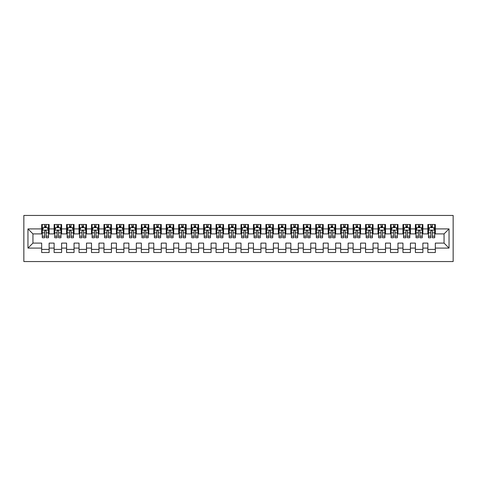 <?xml version="1.0" encoding="UTF-8"?>
<svg xmlns="http://www.w3.org/2000/svg" width="477" height="477" viewBox="0 0 477 477"><rect width="100%" height="100%" fill="white"/><g stroke="black" fill="none" stroke-linecap="round" stroke-linejoin="round"><path stroke-width="0.72" d="M23.85 261.545L453.15 261.545L453.15 215.455L23.85 215.455L23.85 261.545M27.958 248.094L27.958 228.906L41.666 228.906L41.666 233.891L32.943 233.891L32.943 243.109L27.958 248.094L41.666 248.094L41.666 252.518L49.137 252.518L49.137 248.094L54.122 248.094L54.122 252.518L61.599 252.518L61.599 248.094L66.583 248.094L66.583 252.518L74.054 252.518L74.054 248.094L79.039 248.094L79.039 252.518L86.516 252.518L86.516 248.094L91.495 248.094L91.495 252.518L98.972 252.518L98.972 248.094L103.956 248.094L103.956 252.518L111.427 252.518L111.427 248.094L116.412 248.094L116.412 252.518L123.889 252.518L123.889 248.094L128.868 248.094L128.868 252.518L136.344 252.518L136.344 248.094L141.329 248.094L141.329 252.518L148.8 252.518L148.8 248.094L153.785 248.094L153.785 252.518L161.262 252.518L161.262 248.094L166.246 248.094L166.246 252.518L173.717 252.518L173.717 248.094L178.702 248.094L178.702 252.518L186.179 252.518L186.179 248.094L191.158 248.094L191.158 252.518L198.635 252.518L198.635 248.094L203.619 248.094L203.619 252.518L211.09 252.518L211.09 248.094L216.075 248.094L216.075 252.518L223.552 252.518L223.552 248.094L228.531 248.094L228.531 252.518L236.008 252.518L236.008 248.094L240.992 248.094L240.992 252.518L248.469 252.518L248.469 248.094L253.448 248.094L253.448 252.518L260.925 252.518L260.925 248.094L265.91 248.094L265.91 252.518L273.381 252.518L273.381 248.094L278.365 248.094L278.365 252.518L285.842 252.518L285.842 248.094L290.821 248.094L290.821 252.518L298.298 252.518L298.298 248.094L303.283 248.094L303.283 252.518L310.754 252.518L310.754 248.094L315.738 248.094L315.738 252.518L323.215 252.518L323.215 248.094L328.2 248.094L328.2 252.518L335.671 252.518L335.671 248.094L340.656 248.094L340.656 252.518L348.132 252.518L348.132 248.094L353.111 248.094L353.111 252.518L360.588 252.518L360.588 248.094L365.573 248.094L365.573 252.518L373.044 252.518L373.044 248.094L378.028 248.094L378.028 252.518L385.505 252.518L385.505 248.094L390.484 248.094L390.484 252.518L397.961 252.518L397.961 248.094L402.946 248.094L402.946 252.518L410.417 252.518L410.417 248.094L415.401 248.094L415.401 252.518L422.878 252.518L422.878 248.094L427.863 248.094L427.863 252.518L435.334 252.518L435.334 243.109L444.057 243.109L444.057 233.891L435.334 233.891L435.334 228.906L449.042 228.906L449.042 248.094L435.334 248.094M435.334 228.906L435.334 224.482L427.863 224.482L427.863 228.906L422.878 228.906L422.878 224.482L415.401 224.482L415.401 228.906L410.417 228.906L410.417 224.482L402.946 224.482L402.946 228.906L397.961 228.906L397.961 224.482L390.484 224.482L390.484 228.906L385.505 228.906L385.505 224.482L378.028 224.482L378.028 228.906L373.044 228.906L373.044 224.482L365.573 224.482L365.573 228.906L360.588 228.906L360.588 224.482L353.111 224.482L353.111 228.906L348.132 228.906L348.132 224.482L340.656 224.482L340.656 228.906L335.671 228.906L335.671 224.482L328.2 224.482L328.2 228.906L323.215 228.906L323.215 224.482L315.738 224.482L315.738 228.906L310.754 228.906L310.754 224.482L303.283 224.482L303.283 228.906L298.298 228.906L298.298 224.482L290.821 224.482L290.821 228.906L285.842 228.906L285.842 224.482L278.365 224.482L278.365 228.906L273.381 228.906L273.381 224.482L265.91 224.482L265.91 228.906L260.925 228.906L260.925 224.482L253.448 224.482L253.448 228.906L248.469 228.906L248.469 224.482L240.992 224.482L240.992 228.906L236.008 228.906L236.008 224.482L228.531 224.482L228.531 228.906L223.552 228.906L223.552 224.482L216.075 224.482L216.075 228.906L211.09 228.906L211.09 224.482L203.619 224.482L203.619 228.906L198.635 228.906L198.635 224.482L191.158 224.482L191.158 228.906L186.179 228.906L186.179 224.482L178.702 224.482L178.702 228.906L173.717 228.906L173.717 224.482L166.246 224.482L166.246 228.906L161.262 228.906L161.262 224.482L153.785 224.482L153.785 228.906L148.8 228.906L148.8 224.482L141.329 224.482L141.329 228.906L136.344 228.906L136.344 224.482L128.868 224.482L128.868 228.906L123.889 228.906L123.889 224.482L116.412 224.482L116.412 228.906L111.427 228.906L111.427 224.482L103.956 224.482L103.956 228.906L98.972 228.906L98.972 224.482L91.495 224.482L91.495 228.906L86.516 228.906L86.516 224.482L79.039 224.482L79.039 228.906L74.054 228.906L74.054 224.482L66.583 224.482L66.583 228.906L61.599 228.906L61.599 224.482L54.122 224.482L54.122 228.906L49.137 228.906L49.137 224.482L41.666 224.482L41.666 228.906M422.878 248.094L422.878 243.109L427.863 243.109L427.863 248.094M449.042 228.906L444.057 233.891M410.417 248.094L410.417 243.109L415.401 243.109L415.401 248.094M427.863 228.906L427.863 233.891L422.878 233.891L422.878 228.906M397.961 248.094L397.961 243.109L402.946 243.109L402.946 248.094M415.401 228.906L415.401 233.891L410.417 233.891L410.417 228.906M385.505 248.094L385.505 243.109L390.484 243.109L390.484 248.094M402.946 228.906L402.946 233.891L397.961 233.891L397.961 228.906M373.044 248.094L373.044 243.109L378.028 243.109L378.028 248.094M390.484 228.906L390.484 233.891L385.505 233.891L385.505 228.906M360.588 248.094L360.588 243.109L365.573 243.109L365.573 248.094M378.028 228.906L378.028 233.891L373.044 233.891L373.044 228.906M348.132 248.094L348.132 243.109L353.111 243.109L353.111 248.094M365.573 228.906L365.573 233.891L360.588 233.891L360.588 228.906M335.671 248.094L335.671 243.109L340.656 243.109L340.656 248.094M353.111 228.906L353.111 233.891L348.132 233.891L348.132 228.906M323.215 248.094L323.215 243.109L328.2 243.109L328.2 248.094M340.656 228.906L340.656 233.891L335.671 233.891L335.671 228.906M310.754 248.094L310.754 243.109L315.738 243.109L315.738 248.094M328.2 228.906L328.2 233.891L323.215 233.891L323.215 228.906M298.298 248.094L298.298 243.109L303.283 243.109L303.283 248.094M315.738 228.906L315.738 233.891L310.754 233.891L310.754 228.906M285.842 248.094L285.842 243.109L290.821 243.109L290.821 248.094M303.283 228.906L303.283 233.891L298.298 233.891L298.298 228.906M273.381 248.094L273.381 243.109L278.365 243.109L278.365 248.094M290.821 228.906L290.821 233.891L285.842 233.891L285.842 228.906M260.925 248.094L260.925 243.109L265.91 243.109L265.91 248.094M278.365 228.906L278.365 233.891L273.381 233.891L273.381 228.906M248.469 248.094L248.469 243.109L253.448 243.109L253.448 248.094M265.91 228.906L265.91 233.891L260.925 233.891L260.925 228.906M236.008 248.094L236.008 243.109L240.992 243.109L240.992 248.094M253.448 228.906L253.448 233.891L248.469 233.891L248.469 228.906M223.552 248.094L223.552 243.109L228.531 243.109L228.531 248.094M240.992 228.906L240.992 233.891L236.008 233.891L236.008 228.906M211.09 248.094L211.09 243.109L216.075 243.109L216.075 248.094M228.531 228.906L228.531 233.891L223.552 233.891L223.552 228.906M198.635 248.094L198.635 243.109L203.619 243.109L203.619 248.094M216.075 228.906L216.075 233.891L211.09 233.891L211.09 228.906M186.179 248.094L186.179 243.109L191.158 243.109L191.158 248.094M203.619 228.906L203.619 233.891L198.635 233.891L198.635 228.906M173.717 248.094L173.717 243.109L178.702 243.109L178.702 248.094M191.158 228.906L191.158 233.891L186.179 233.891L186.179 228.906M161.262 248.094L161.262 243.109L166.246 243.109L166.246 248.094M178.702 228.906L178.702 233.891L173.717 233.891L173.717 228.906M148.8 248.094L148.8 243.109L153.785 243.109L153.785 248.094M166.246 228.906L166.246 233.891L161.262 233.891L161.262 228.906M136.344 248.094L136.344 243.109L141.329 243.109L141.329 248.094M153.785 228.906L153.785 233.891L148.8 233.891L148.8 228.906M123.889 248.094L123.889 243.109L128.868 243.109L128.868 248.094M141.329 228.906L141.329 233.891L136.344 233.891L136.344 228.906M111.427 248.094L111.427 243.109L116.412 243.109L116.412 248.094M128.868 228.906L128.868 233.891L123.889 233.891L123.889 228.906M98.972 248.094L98.972 243.109L103.956 243.109L103.956 248.094M116.412 228.906L116.412 233.891L111.427 233.891L111.427 228.906M86.516 248.094L86.516 243.109L91.495 243.109L91.495 248.094M103.956 228.906L103.956 233.891L98.972 233.891L98.972 228.906M74.054 248.094L74.054 243.109L79.039 243.109L79.039 248.094M91.495 228.906L91.495 233.891L86.516 233.891L86.516 228.906M61.599 248.094L61.599 243.109L66.583 243.109L66.583 248.094M79.039 228.906L79.039 233.891L74.054 233.891L74.054 228.906M49.137 248.094L49.137 243.109L54.122 243.109L54.122 248.094M66.583 228.906L66.583 233.891L61.599 233.891L61.599 228.906M32.943 243.109L41.666 243.109L41.666 248.094M54.122 228.906L54.122 233.891L49.137 233.891L49.137 228.906M427.863 227.601L428.483 227.601M434.714 227.601L435.334 227.601M415.401 227.601L416.027 227.601M422.252 227.601L422.878 227.601M402.946 227.601L403.566 227.601M409.797 227.601L410.417 227.601M390.484 227.601L391.11 227.601M397.341 227.601L397.961 227.601M378.028 227.601L378.655 227.601M384.879 227.601L385.505 227.601M365.573 227.601L366.193 227.601M372.424 227.601L373.044 227.601M353.111 227.601L353.737 227.601M359.962 227.601L360.588 227.601M340.656 227.601L341.276 227.601M347.506 227.601L348.132 227.601M328.2 227.601L328.82 227.601M335.051 227.601L335.671 227.601M315.738 227.601L316.364 227.601M322.589 227.601L323.215 227.601M303.283 227.601L303.903 227.601M310.133 227.601L310.754 227.601M290.821 227.601L291.447 227.601M297.678 227.601L298.298 227.601M278.365 227.601L278.985 227.601M285.216 227.601L285.842 227.601M265.91 227.601L266.53 227.601M272.761 227.601L273.381 227.601M253.448 227.601L254.074 227.601M260.299 227.601L260.925 227.601M240.992 227.601L241.612 227.601M247.843 227.601L248.469 227.601M228.531 227.601L229.157 227.601M235.388 227.601L236.008 227.601M216.075 227.601L216.701 227.601M222.926 227.601L223.552 227.601M203.619 227.601L204.239 227.601M210.47 227.601L211.09 227.601M191.158 227.601L191.784 227.601M198.015 227.601L198.635 227.601M178.702 227.601L179.322 227.601M185.553 227.601L186.179 227.601M166.246 227.601L166.867 227.601M173.097 227.601L173.717 227.601M153.785 227.601L154.411 227.601M160.636 227.601L161.262 227.601M141.329 227.601L141.949 227.601M148.18 227.601L148.8 227.601M128.868 227.601L129.494 227.601M135.724 227.601L136.344 227.601M116.412 227.601L117.038 227.601M123.263 227.601L123.889 227.601M103.956 227.601L104.576 227.601M110.807 227.601L111.427 227.601M91.495 227.601L92.121 227.601M98.345 227.601L98.972 227.601M79.039 227.601L79.659 227.601M85.89 227.601L86.516 227.601M66.583 227.601L67.203 227.601M73.434 227.601L74.054 227.601M54.122 227.601L54.748 227.601M60.973 227.601L61.599 227.601M41.666 227.601L42.286 227.601M48.517 227.601L49.137 227.601M41.666 249.399L49.137 249.399M54.122 249.399L61.599 249.399M66.583 249.399L74.054 249.399M79.039 249.399L86.516 249.399M91.495 249.399L98.972 249.399M103.956 249.399L111.427 249.399M116.412 249.399L123.889 249.399M128.868 249.399L136.344 249.399M141.329 249.399L148.8 249.399M153.785 249.399L161.262 249.399M166.246 249.399L173.717 249.399M178.702 249.399L186.179 249.399M191.158 249.399L198.635 249.399M203.619 249.399L211.09 249.399M216.075 249.399L223.552 249.399M228.531 249.399L236.008 249.399M240.992 249.399L248.469 249.399M253.448 249.399L260.925 249.399M265.91 249.399L273.381 249.399M278.365 249.399L285.842 249.399M290.821 249.399L298.298 249.399M303.283 249.399L310.754 249.399M315.738 249.399L323.215 249.399M328.2 249.399L335.671 249.399M340.656 249.399L348.132 249.399M353.111 249.399L360.588 249.399M365.573 249.399L373.044 249.399M378.028 249.399L385.505 249.399M390.484 249.399L397.961 249.399M402.946 249.399L410.417 249.399M415.401 249.399L422.878 249.399M427.863 249.399L435.334 249.399M27.958 228.906L32.943 233.891M444.057 243.109L449.042 248.094M46.15 226.104L44.653 226.104M48.517 236.193L46.15 236.193L46.15 237.755L48.517 237.755L48.517 230.152L47.271 227.66L43.532 227.66L42.286 230.152L42.286 237.755L44.653 237.755L44.653 236.193L42.286 236.193M42.286 230.152L42.286 224.482M48.517 230.152L48.517 224.482M44.653 227.66L44.653 224.482M46.15 224.482L46.15 227.66M46.15 236.193L46.15 231.089C45.655 230.129 45.154 230.129 44.653 231.089L44.653 236.193M46.15 227.601L44.653 227.601M58.605 226.104L57.115 226.104M60.973 236.193L58.605 236.193L58.605 237.755L60.973 237.755L60.973 230.152L59.726 227.66L55.994 227.66L54.748 230.152L54.748 237.755L57.115 237.755L57.115 236.193L54.748 236.193M54.748 230.152L54.748 224.482M60.973 230.152L60.973 224.482M57.115 227.66L57.115 224.482M58.605 224.482L58.605 227.66M58.605 236.193L58.605 231.089C58.111 230.129 57.61 230.129 57.115 231.089L57.115 236.193M58.605 227.601L57.115 227.601M71.067 226.104L69.57 226.104M73.434 236.193L71.067 236.193L71.067 237.755L73.434 237.755L73.434 230.152L72.188 227.66L68.449 227.66L67.203 230.152L67.203 237.755L69.57 237.755L69.57 236.193L67.203 236.193M67.203 230.152L67.203 224.482M73.434 230.152L73.434 224.482M69.57 227.66L69.57 224.482M71.067 224.482L71.067 227.66M71.067 236.193L71.067 231.089C70.566 230.129 70.071 230.129 69.57 231.089L69.57 236.193M71.067 227.601L69.57 227.601M83.523 226.104L82.026 226.104M85.89 236.193L83.523 236.193L83.523 237.755L85.89 237.755L85.89 230.152L84.644 227.66L80.905 227.66L79.659 230.152L79.659 237.755L82.026 237.755L82.026 236.193L79.659 236.193M79.659 230.152L79.659 224.482M85.89 230.152L85.89 224.482M82.026 227.66L82.026 224.482M83.523 224.482L83.523 227.66M83.523 236.193L83.523 231.089C83.028 230.129 82.527 230.129 82.026 231.089L82.026 236.193M83.523 227.601L82.026 227.601M95.984 226.104L94.488 226.104M98.345 236.193L95.984 236.193L95.984 237.755L98.345 237.755L98.345 230.152L97.105 227.66L93.367 227.66L92.121 230.152L92.121 237.755L94.488 237.755L94.488 236.193L92.121 236.193M92.121 230.152L92.121 224.482M98.345 230.152L98.345 224.482M94.488 227.66L94.488 224.482M95.984 224.482L95.984 227.66M95.984 236.193L95.984 231.089C95.483 230.129 94.983 230.129 94.488 231.089L94.488 236.193M95.984 227.601L94.488 227.601M108.44 226.104L106.943 226.104M110.807 236.193L108.44 236.193L108.44 237.755L110.807 237.755L110.807 230.152L109.561 227.66L105.822 227.66L104.576 230.152L104.576 237.755L106.943 237.755L106.943 236.193L104.576 236.193M104.576 230.152L104.576 224.482M110.807 230.152L110.807 224.482M106.943 227.66L106.943 224.482M108.44 224.482L108.44 227.66M108.44 236.193L108.44 231.089C107.939 230.129 107.444 230.129 106.943 231.089L106.943 236.193M108.44 227.601L106.943 227.601M120.896 226.104L119.405 226.104M123.263 236.193L120.896 236.193L120.896 237.755L123.263 237.755L123.263 230.152L122.017 227.66L118.278 227.66L117.038 230.152L117.038 237.755L119.405 237.755L119.405 236.193L117.038 236.193M117.038 230.152L117.038 224.482M123.263 230.152L123.263 224.482M119.405 227.66L119.405 224.482M120.896 224.482L120.896 227.66M120.896 236.193L120.896 231.089C120.401 230.129 119.9 230.129 119.405 231.089L119.405 236.193M120.896 227.601L119.405 227.601M133.357 226.104L131.861 226.104M135.724 236.193L133.357 236.193L133.357 237.755L135.724 237.755L135.724 230.152L134.478 227.66L130.74 227.66L129.494 230.152L129.494 237.755L131.861 237.755L131.861 236.193L129.494 236.193M129.494 230.152L129.494 224.482M135.724 230.152L135.724 224.482M131.861 227.66L131.861 224.482M133.357 224.482L133.357 227.66M133.357 236.193L133.357 231.089C132.856 230.129 132.362 230.129 131.861 231.089L131.861 236.193M133.357 227.601L131.861 227.601M145.813 226.104L144.316 226.104M148.18 236.193L145.813 236.193L145.813 237.755L148.18 237.755L148.18 230.152L146.934 227.66L143.195 227.66L141.949 230.152L141.949 237.755L144.316 237.755L144.316 236.193L141.949 236.193M141.949 230.152L141.949 224.482M148.18 230.152L148.18 224.482M144.316 227.66L144.316 224.482M145.813 224.482L145.813 227.66M145.813 236.193L145.813 231.089C145.318 230.129 144.817 230.129 144.316 231.089L144.316 236.193M145.813 227.601L144.316 227.601M158.269 226.104L156.778 226.104M160.636 236.193L158.269 236.193L158.269 237.755L160.636 237.755L160.636 230.152L159.39 227.66L155.657 227.66L154.411 230.152L154.411 237.755L156.778 237.755L156.778 236.193L154.411 236.193M154.411 230.152L154.411 224.482M160.636 230.152L160.636 224.482M156.778 227.66L156.778 224.482M158.269 224.482L158.269 227.66M158.269 236.193L158.269 231.089C157.774 230.129 157.273 230.129 156.778 231.089L156.778 236.193M158.269 227.601L156.778 227.601M170.73 226.104L169.234 226.104M173.097 236.193L170.73 236.193L170.73 237.755L173.097 237.755L173.097 230.152L171.851 227.66L168.113 227.66L166.867 230.152L166.867 237.755L169.234 237.755L169.234 236.193L166.867 236.193M166.867 230.152L166.867 224.482M173.097 230.152L173.097 224.482M169.234 227.66L169.234 224.482M170.73 224.482L170.73 227.66M170.73 236.193L170.73 231.089C170.229 230.129 169.734 230.129 169.234 231.089L169.234 236.193M170.73 227.601L169.234 227.601M183.186 226.104L181.689 226.104M185.553 236.193L183.186 236.193L183.186 237.755L185.553 237.755L185.553 230.152L184.307 227.66L180.568 227.66L179.322 230.152L179.322 237.755L181.689 237.755L181.689 236.193L179.322 236.193M179.322 230.152L179.322 224.482M185.553 230.152L185.553 224.482M181.689 227.66L181.689 224.482M183.186 224.482L183.186 227.66M183.186 236.193L183.186 231.089C182.691 230.129 182.19 230.129 181.689 231.089L181.689 236.193M183.186 227.601L181.689 227.601M195.648 226.104L194.151 226.104M198.015 236.193L195.648 236.193L195.648 237.755L198.015 237.755L198.015 230.152L196.768 227.66L193.03 227.66L191.784 230.152L191.784 237.755L194.151 237.755L194.151 236.193L191.784 236.193M191.784 230.152L191.784 224.482M198.015 230.152L198.015 224.482M194.151 227.66L194.151 224.482M195.648 224.482L195.648 227.66M195.648 236.193L195.648 231.089C195.147 230.129 194.646 230.129 194.151 231.089L194.151 236.193M195.648 227.601L194.151 227.601M208.103 226.104L206.607 226.104M210.47 236.193L208.103 236.193L208.103 237.755L210.47 237.755L210.47 230.152L209.224 227.66L205.486 227.66L204.239 230.152L204.239 237.755L206.607 237.755L206.607 236.193L204.239 236.193M204.239 230.152L204.239 224.482M210.47 230.152L210.47 224.482M206.607 227.66L206.607 224.482M208.103 224.482L208.103 227.66M208.103 236.193L208.103 231.089C207.602 230.129 207.107 230.129 206.607 231.089L206.607 236.193M208.103 227.601L206.607 227.601M220.559 226.104L219.068 226.104M222.926 236.193L220.559 236.193L220.559 237.755L222.926 237.755L222.926 230.152L221.68 227.66L217.947 227.66L216.701 230.152L216.701 237.755L219.068 237.755L219.068 236.193L216.701 236.193M216.701 230.152L216.701 224.482M222.926 230.152L222.926 224.482M219.068 227.66L219.068 224.482M220.559 224.482L220.559 227.66M220.559 236.193L220.559 231.089C220.064 230.129 219.563 230.129 219.068 231.089L219.068 236.193M220.559 227.601L219.068 227.601M233.02 226.104L231.524 226.104M235.388 236.193L233.02 236.193L233.02 237.755L235.388 237.755L235.388 230.152L234.141 227.66L230.403 227.66L229.157 230.152L229.157 237.755L231.524 237.755L231.524 236.193L229.157 236.193M229.157 230.152L229.157 224.482M235.388 230.152L235.388 224.482M231.524 227.66L231.524 224.482M233.02 224.482L233.02 227.66M233.02 236.193L233.02 231.089C232.52 230.129 232.025 230.129 231.524 231.089L231.524 236.193M233.02 227.601L231.524 227.601M245.476 226.104L243.98 226.104M247.843 236.193L245.476 236.193L245.476 237.755L247.843 237.755L247.843 230.152L246.597 227.66L242.859 227.66L241.612 230.152L241.612 237.755L243.98 237.755L243.98 236.193L241.612 236.193M241.612 230.152L241.612 224.482M247.843 230.152L247.843 224.482M243.98 227.66L243.98 224.482M245.476 224.482L245.476 227.66M245.476 236.193L245.476 231.089C244.981 230.129 244.48 230.129 243.98 231.089L243.98 236.193M245.476 227.601L243.98 227.601M257.932 226.104L256.441 226.104M260.299 236.193L257.932 236.193L257.932 237.755L260.299 237.755L260.299 230.152L259.053 227.66L255.32 227.66L254.074 230.152L254.074 237.755L256.441 237.755L256.441 236.193L254.074 236.193M254.074 230.152L254.074 224.482M260.299 230.152L260.299 224.482M256.441 227.66L256.441 224.482M257.932 224.482L257.932 227.66M257.932 236.193L257.932 231.089C257.437 230.129 256.936 230.129 256.441 231.089L256.441 236.193M257.932 227.601L256.441 227.601M270.393 226.104L268.897 226.104M272.761 236.193L270.393 236.193L270.393 237.755L272.761 237.755L272.761 230.152L271.514 227.66L267.776 227.66L266.53 230.152L266.53 237.755L268.897 237.755L268.897 236.193L266.53 236.193M266.53 230.152L266.53 224.482M272.761 230.152L272.761 224.482M268.897 227.66L268.897 224.482M270.393 224.482L270.393 227.66M270.393 236.193L270.393 231.089C269.893 230.129 269.398 230.129 268.897 231.089L268.897 236.193M270.393 227.601L268.897 227.601M282.849 226.104L281.352 226.104M285.216 236.193L282.849 236.193L282.849 237.755L285.216 237.755L285.216 230.152L283.97 227.66L280.232 227.66L278.985 230.152L278.985 237.755L281.352 237.755L281.352 236.193L278.985 236.193M278.985 230.152L278.985 224.482M285.216 230.152L285.216 224.482M281.352 227.66L281.352 224.482M282.849 224.482L282.849 227.66M282.849 236.193L282.849 231.089C282.354 230.129 281.853 230.129 281.352 231.089L281.352 236.193M282.849 227.601L281.352 227.601M295.311 226.104L293.814 226.104M297.678 236.193L295.311 236.193L295.311 237.755L297.678 237.755L297.678 230.152L296.432 227.66L292.693 227.66L291.447 230.152L291.447 237.755L293.814 237.755L293.814 236.193L291.447 236.193M291.447 230.152L291.447 224.482M297.678 230.152L297.678 224.482M293.814 227.66L293.814 224.482M295.311 224.482L295.311 227.66M295.311 236.193L295.311 231.089C294.81 230.129 294.315 230.129 293.814 231.089L293.814 236.193M295.311 227.601L293.814 227.601M307.766 226.104L306.27 226.104M310.133 236.193L307.766 236.193L307.766 237.755L310.133 237.755L310.133 230.152L308.887 227.66L305.149 227.66L303.903 230.152L303.903 237.755L306.27 237.755L306.27 236.193L303.903 236.193M303.903 230.152L303.903 224.482M310.133 230.152L310.133 224.482M306.27 227.66L306.27 224.482M307.766 224.482L307.766 227.66M307.766 236.193L307.766 231.089C307.266 230.129 306.771 230.129 306.27 231.089L306.27 236.193M307.766 227.601L306.27 227.601M320.222 226.104L318.731 226.104M322.589 236.193L320.222 236.193L320.222 237.755L322.589 237.755L322.589 230.152L321.343 227.66L317.61 227.66L316.364 230.152L316.364 237.755L318.731 237.755L318.731 236.193L316.364 236.193M316.364 230.152L316.364 224.482M322.589 230.152L322.589 224.482M318.731 227.66L318.731 224.482M320.222 224.482L320.222 227.66M320.222 236.193L320.222 231.089C319.727 230.129 319.226 230.129 318.731 231.089L318.731 236.193M320.222 227.601L318.731 227.601M332.684 226.104L331.187 226.104M335.051 236.193L332.684 236.193L332.684 237.755L335.051 237.755L335.051 230.152L333.805 227.66L330.066 227.66L328.82 230.152L328.82 237.755L331.187 237.755L331.187 236.193L328.82 236.193M328.82 230.152L328.82 224.482M335.051 230.152L335.051 224.482M331.187 227.66L331.187 224.482M332.684 224.482L332.684 227.66M332.684 236.193L332.684 231.089C332.183 230.129 331.688 230.129 331.187 231.089L331.187 236.193M332.684 227.601L331.187 227.601M345.139 226.104L343.643 226.104M347.506 236.193L345.139 236.193L345.139 237.755L347.506 237.755L347.506 230.152L346.26 227.66L342.522 227.66L341.276 230.152L341.276 237.755L343.643 237.755L343.643 236.193L341.276 236.193M341.276 230.152L341.276 224.482M347.506 230.152L347.506 224.482M343.643 227.66L343.643 224.482M345.139 224.482L345.139 227.66M345.139 236.193L345.139 231.089C344.644 230.129 344.144 230.129 343.643 231.089L343.643 236.193M345.139 227.601L343.643 227.601M357.595 226.104L356.104 226.104M359.962 236.193L357.595 236.193L357.595 237.755L359.962 237.755L359.962 230.152L358.722 227.66L354.983 227.66L353.737 230.152L353.737 237.755L356.104 237.755L356.104 236.193L353.737 236.193M353.737 230.152L353.737 224.482M359.962 230.152L359.962 224.482M356.104 227.66L356.104 224.482M357.595 224.482L357.595 227.66M357.595 236.193L357.595 231.089C357.1 230.129 356.599 230.129 356.104 231.089L356.104 236.193M357.595 227.601L356.104 227.601M370.057 226.104L368.56 226.104M372.424 236.193L370.057 236.193L370.057 237.755L372.424 237.755L372.424 230.152L371.178 227.66L367.439 227.66L366.193 230.152L366.193 237.755L368.56 237.755L368.56 236.193L366.193 236.193M366.193 230.152L366.193 224.482M372.424 230.152L372.424 224.482M368.56 227.66L368.56 224.482M370.057 224.482L370.057 227.66M370.057 236.193L370.057 231.089C369.556 230.129 369.061 230.129 368.56 231.089L368.56 236.193M370.057 227.601L368.56 227.601M382.512 226.104L381.016 226.104M384.879 236.193L382.512 236.193L382.512 237.755L384.879 237.755L384.879 230.152L383.633 227.66L379.895 227.66L378.655 230.152L378.655 237.755L381.016 237.755L381.016 236.193L378.655 236.193M378.655 230.152L378.655 224.482M384.879 230.152L384.879 224.482M381.016 227.66L381.016 224.482M382.512 224.482L382.512 227.66M382.512 236.193L382.512 231.089C382.017 230.129 381.517 230.129 381.016 231.089L381.016 236.193M382.512 227.601L381.016 227.601M394.974 226.104L393.477 226.104M397.341 236.193L394.974 236.193L394.974 237.755L397.341 237.755L397.341 230.152L396.095 227.66L392.356 227.66L391.11 230.152L391.11 237.755L393.477 237.755L393.477 236.193L391.11 236.193M391.11 230.152L391.11 224.482M397.341 230.152L397.341 224.482M393.477 227.66L393.477 224.482M394.974 224.482L394.974 227.66M394.974 236.193L394.974 231.089C394.473 230.129 393.978 230.129 393.477 231.089L393.477 236.193M394.974 227.601L393.477 227.601M407.43 226.104L405.933 226.104M409.797 236.193L407.43 236.193L407.43 237.755L409.797 237.755L409.797 230.152L408.55 227.66L404.812 227.66L403.566 230.152L403.566 237.755L405.933 237.755L405.933 236.193L403.566 236.193M403.566 230.152L403.566 224.482M409.797 230.152L409.797 224.482M405.933 227.66L405.933 224.482M407.43 224.482L407.43 227.66M407.43 236.193L407.43 231.089C406.935 230.129 406.434 230.129 405.933 231.089L405.933 236.193M407.43 227.601L405.933 227.601M419.885 226.104L418.395 226.104M422.252 236.193L419.885 236.193L419.885 237.755L422.252 237.755L422.252 230.152L421.006 227.66L417.274 227.66L416.027 230.152L416.027 237.755L418.395 237.755L418.395 236.193L416.027 236.193M416.027 230.152L416.027 224.482M422.252 230.152L422.252 224.482M418.395 227.66L418.395 224.482M419.885 224.482L419.885 227.66M419.885 236.193L419.885 231.089C419.39 230.129 418.889 230.129 418.395 231.089L418.395 236.193M419.885 227.601L418.395 227.601M432.347 226.104L430.85 226.104M434.714 236.193L432.347 236.193L432.347 237.755L434.714 237.755L434.714 230.152L433.468 227.66L429.729 227.66L428.483 230.152L428.483 237.755L430.85 237.755L430.85 236.193L428.483 236.193M428.483 230.152L428.483 224.482M434.714 230.152L434.714 224.482M430.85 227.66L430.85 224.482M432.347 224.482L432.347 227.66M432.347 236.193L432.347 231.089C431.846 230.129 431.351 230.129 430.85 231.089L430.85 236.193M432.347 227.601L430.85 227.601M48.487 230.093L42.322 230.093M42.286 227.809L43.461 227.809M47.348 227.809L48.517 227.809M44.653 232.854L42.286 232.854M48.517 232.854L46.15 232.854M46.15 226.897L44.653 226.897M60.943 230.093L54.777 230.093M54.748 227.809L55.916 227.809M59.804 227.809L60.973 227.809M57.115 232.854L54.748 232.854M60.973 232.854L58.605 232.854M58.605 226.897L57.115 226.897M73.404 230.093L67.233 230.093M67.203 227.809L68.372 227.809M72.26 227.809L73.434 227.809M69.57 232.854L67.203 232.854M73.434 232.854L71.067 232.854M71.067 226.897L69.57 226.897M85.86 230.093L79.695 230.093M79.659 227.809L80.834 227.809M84.721 227.809L85.89 227.809M82.026 232.854L79.659 232.854M85.89 232.854L83.523 232.854M83.523 226.897L82.026 226.897M98.316 230.093L92.15 230.093M92.121 227.809L93.289 227.809M97.177 227.809L98.345 227.809M94.488 232.854L92.121 232.854M98.345 232.854L95.984 232.854M95.984 226.897L94.488 226.897M110.777 230.093L104.606 230.093M104.576 227.809L105.751 227.809M109.632 227.809L110.807 227.809M106.943 232.854L104.576 232.854M110.807 232.854L108.44 232.854M108.44 226.897L106.943 226.897M123.233 230.093L117.068 230.093M117.038 227.809L118.207 227.809M122.094 227.809L123.263 227.809M119.405 232.854L117.038 232.854M123.263 232.854L120.896 232.854M120.896 226.897L119.405 226.897M135.689 230.093L129.523 230.093M129.494 227.809L130.662 227.809M134.55 227.809L135.724 227.809M131.861 232.854L129.494 232.854M135.724 232.854L133.357 232.854M133.357 226.897L131.861 226.897M148.15 230.093L141.985 230.093M141.949 227.809L143.124 227.809M147.011 227.809L148.18 227.809M144.316 232.854L141.949 232.854M148.18 232.854L145.813 232.854M145.813 226.897L144.316 226.897M160.606 230.093L154.441 230.093M154.411 227.809L155.58 227.809M159.467 227.809L160.636 227.809M156.778 232.854L154.411 232.854M160.636 232.854L158.269 232.854M158.269 226.897L156.778 226.897M173.068 230.093L166.896 230.093M166.867 227.809L168.035 227.809M171.923 227.809L173.097 227.809M169.234 232.854L166.867 232.854M173.097 232.854L170.73 232.854M170.73 226.897L169.234 226.897M185.523 230.093L179.358 230.093M179.322 227.809L180.497 227.809M184.384 227.809L185.553 227.809M181.689 232.854L179.322 232.854M185.553 232.854L183.186 232.854M183.186 226.897L181.689 226.897M197.979 230.093L191.814 230.093M191.784 227.809L192.952 227.809M196.84 227.809L198.015 227.809M194.151 232.854L191.784 232.854M198.015 232.854L195.648 232.854M195.648 226.897L194.151 226.897M210.44 230.093L204.269 230.093M204.239 227.809L205.414 227.809M209.296 227.809L210.47 227.809M206.607 232.854L204.239 232.854M210.47 232.854L208.103 232.854M208.103 226.897L206.607 226.897M222.896 230.093L216.731 230.093M216.701 227.809L217.87 227.809M221.757 227.809L222.926 227.809M219.068 232.854L216.701 232.854M222.926 232.854L220.559 232.854M220.559 226.897L219.068 226.897M235.352 230.093L229.187 230.093M229.157 227.809L230.325 227.809M234.213 227.809L235.388 227.809M231.524 232.854L229.157 232.854M235.388 232.854L233.02 232.854M233.02 226.897L231.524 226.897M247.813 230.093L241.648 230.093M241.612 227.809L242.787 227.809M246.675 227.809L247.843 227.809M243.98 232.854L241.612 232.854M247.843 232.854L245.476 232.854M245.476 226.897L243.98 226.897M260.269 230.093L254.104 230.093M254.074 227.809L255.243 227.809M259.13 227.809L260.299 227.809M256.441 232.854L254.074 232.854M260.299 232.854L257.932 232.854M257.932 226.897L256.441 226.897M272.731 230.093L266.56 230.093M266.53 227.809L267.704 227.809M271.586 227.809L272.761 227.809M268.897 232.854L266.53 232.854M272.761 232.854L270.393 232.854M270.393 226.897L268.897 226.897M285.186 230.093L279.021 230.093M278.985 227.809L280.16 227.809M284.048 227.809L285.216 227.809M281.352 232.854L278.985 232.854M285.216 232.854L282.849 232.854M282.849 226.897L281.352 226.897M297.642 230.093L291.477 230.093M291.447 227.809L292.616 227.809M296.503 227.809L297.678 227.809M293.814 232.854L291.447 232.854M297.678 232.854L295.311 232.854M295.311 226.897L293.814 226.897M310.104 230.093L303.932 230.093M303.903 227.809L305.077 227.809M308.965 227.809L310.133 227.809M306.27 232.854L303.903 232.854M310.133 232.854L307.766 232.854M307.766 226.897L306.27 226.897M322.559 230.093L316.394 230.093M316.364 227.809L317.533 227.809M321.42 227.809L322.589 227.809M318.731 232.854L316.364 232.854M322.589 232.854L320.222 232.854M320.222 226.897L318.731 226.897M335.015 230.093L328.85 230.093M328.82 227.809L329.989 227.809M333.876 227.809L335.051 227.809M331.187 232.854L328.82 232.854M335.051 232.854L332.684 232.854M332.684 226.897L331.187 226.897M347.477 230.093L341.311 230.093M341.276 227.809L342.45 227.809M346.338 227.809L347.506 227.809M343.643 232.854L341.276 232.854M347.506 232.854L345.139 232.854M345.139 226.897L343.643 226.897M359.932 230.093L353.767 230.093M353.737 227.809L354.906 227.809M358.793 227.809L359.962 227.809M356.104 232.854L353.737 232.854M359.962 232.854L357.595 232.854M357.595 226.897L356.104 226.897M372.394 230.093L366.223 230.093M366.193 227.809L367.368 227.809M371.249 227.809L372.424 227.809M368.56 232.854L366.193 232.854M372.424 232.854L370.057 232.854M370.057 226.897L368.56 226.897M384.85 230.093L378.684 230.093M378.655 227.809L379.823 227.809M383.711 227.809L384.879 227.809M381.016 232.854L378.655 232.854M384.879 232.854L382.512 232.854M382.512 226.897L381.016 226.897M397.305 230.093L391.14 230.093M391.11 227.809L392.279 227.809M396.166 227.809L397.341 227.809M393.477 232.854L391.11 232.854M397.341 232.854L394.974 232.854M394.974 226.897L393.477 226.897M409.767 230.093L403.596 230.093M403.566 227.809L404.74 227.809M408.628 227.809L409.797 227.809M405.933 232.854L403.566 232.854M409.797 232.854L407.43 232.854M407.43 226.897L405.933 226.897M422.223 230.093L416.057 230.093M416.027 227.809L417.196 227.809M421.084 227.809L422.252 227.809M418.395 232.854L416.027 232.854M422.252 232.854L419.885 232.854M419.885 226.897L418.395 226.897M434.678 230.093L428.513 230.093M428.483 227.809L429.652 227.809M433.539 227.809L434.714 227.809M430.85 232.854L428.483 232.854M434.714 232.854L432.347 232.854M432.347 226.897L430.85 226.897"/></g></svg>
